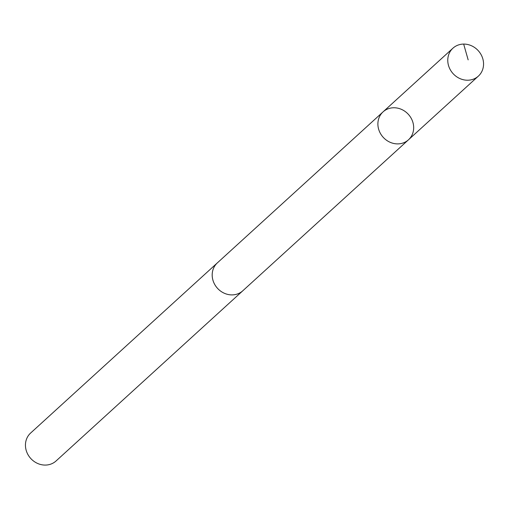 <?xml version="1.0" encoding="UTF-8"?>
<svg xmlns="http://www.w3.org/2000/svg" width="509" height="509" viewBox="0 0 509 509"><rect width="100%" height="100%" fill="white"/><g stroke="black" fill="none" stroke-linecap="round" stroke-linejoin="round"><path stroke-width="0.76" d="M243.2 290.416A18.884 17.032 -132.3 0 1 242.799 290.792A18.878 17.026 -132.3 0 1 216.643 287.305A18.878 17.026 -132.3 0 1 217.362 262.879L383.061 111.872A18.884 17.032 47.7 0 0 383.194 137.296A18.884 17.032 47.7 0 0 408.498 139.784A18.884 17.032 47.7 0 0 409.223 115.352A18.884 17.032 47.7 0 0 383.061 111.872A18.884 17.032 47.7 0 0 383.194 137.296A18.884 17.032 47.7 0 0 408.498 139.784L478.384 76.108A18.884 17.032 -132.3 0 1 452.221 72.622A18.884 17.032 -132.3 0 1 452.94 48.19A18.884 17.032 -132.3 0 1 479.103 51.676A18.884 17.032 -132.3 0 1 478.384 76.108M408.498 139.784L242.793 290.785A18.884 17.032 -132.3 0 1 216.637 287.311A18.884 17.032 -132.3 0 1 217.356 262.873A18.884 17.032 -132.3 0 1 217.769 262.51M242.799 290.792L56.06 460.969A18.884 17.032 -132.3 0 1 29.897 457.483A18.884 17.032 -132.3 0 1 30.616 433.051L217.356 262.873M463.667 44.079L468.159 59.871M383.061 111.872L452.94 48.19"/></g></svg>
